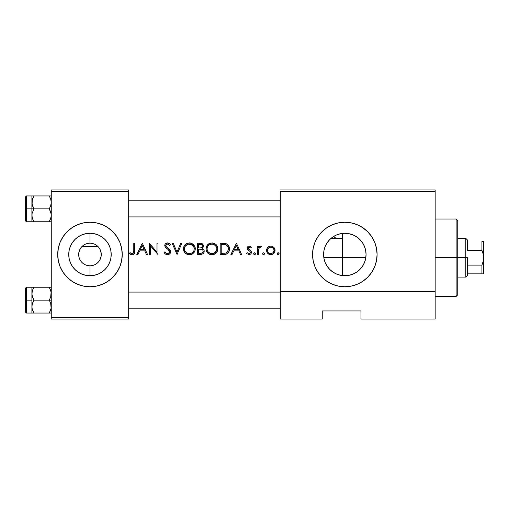 <?xml version="1.0" encoding="UTF-8"?>
<svg xmlns="http://www.w3.org/2000/svg" width="509" height="509" viewBox="0 0 509 509"><rect width="100%" height="100%" fill="white"/><g stroke="black" fill="none" stroke-linecap="round" stroke-linejoin="round"><path stroke-width="0.76" d="M90.806 265.762L89.972 265.793A11.293 11.293 0 0 0 101.259 254.5A11.293 11.293 0 0 0 89.972 243.207A11.293 11.293 0 0 0 78.679 254.5A11.293 11.293 0 0 0 89.972 265.793L89.972 275.725A21.225 21.225 0 0 1 68.747 254.5A21.225 21.225 0 0 1 89.972 233.275L89.972 243.207A11.293 11.293 0 0 1 101.259 254.5A11.293 11.293 0 0 1 89.972 265.793A11.293 11.293 0 0 1 78.679 254.5A11.293 11.293 0 0 1 89.972 243.207L89.972 233.275L94.114 233.682L98.097 234.891L101.762 236.85L104.981 239.491L107.622 242.704L109.581 246.375L110.79 250.358L111.197 254.5L110.79 258.642L109.581 262.625L107.622 266.296L104.981 269.509L101.762 272.15L98.097 274.109L94.114 275.318L89.972 275.725L85.83 275.318L81.847 274.109L78.176 272.15L74.963 269.509L72.323 266.296L70.357 262.625L69.154 258.642L68.747 254.5L69.154 250.358L70.357 246.375L72.323 242.704L74.963 239.491L78.176 236.85L81.847 234.891L85.83 233.682L89.972 233.275A21.225 21.225 0 0 1 111.197 254.5A21.225 21.225 0 0 1 89.972 275.725L89.972 265.793L89.132 265.762M87.917 265.603L88.808 265.73M85.073 264.674L85.976 265.062M83.393 263.675L84.214 264.216M81.873 262.364L82.623 263.077M80.626 260.843L81.249 261.671M79.646 259.062L80.11 260.004M79.022 257.249L79.277 258.114M78.685 254.118L78.793 256.103L78.914 252.216L80.377 248.545M79.741 249.722L79.391 250.555M80.727 248.01L80.028 249.149M81.071 247.552L81.987 246.515M72.062 281.337A32.258 32.258 0 0 0 89.953 286.758A32.258 32.258 0 0 1 57.708 254.5A32.258 32.258 0 0 1 89.972 222.242A32.258 32.258 0 0 0 72.062 227.663M72.03 227.688A32.258 32.258 0 0 0 72.03 281.312M351.363 274.695L349.028 275.305L342.57 275.604L344.828 275.725A21.225 21.225 0 0 1 323.603 254.5A21.225 21.225 0 0 1 344.828 233.275L340.597 233.701L336.761 234.865M335.87 273.747L337.632 274.472M330.239 269.923L330.78 270.413M325.257 262.72L327.102 266.175M327.255 266.404L327.974 267.403M324.023 258.706L325.181 262.542M323.609 255.162L323.991 258.559M324.048 250.18L323.909 250.899M328.165 241.349L327.128 242.78M327.147 242.761L325.302 246.171L324.112 249.874M336.875 234.821L335.991 235.203M315.02 242.163A32.258 32.258 0 0 0 344.816 286.758A32.258 32.258 0 0 1 312.571 254.5A32.258 32.258 0 0 1 344.828 222.242A32.258 32.258 0 0 0 318.017 236.564M322.019 231.69L318.004 236.577A32.258 32.258 0 0 0 315.026 242.15L313.188 248.207L312.571 254.5L313.188 260.793L315.026 266.843L318.004 272.423L322.019 277.31L326.905 281.324L332.485 284.302L338.536 286.141L344.828 286.758L351.121 286.141L357.178 284.302L362.752 281.324L367.644 277.31L371.653 272.423L374.637 266.843L376.469 260.793L377.093 254.5L376.469 248.207L374.637 242.157L371.653 236.577L367.644 231.69L362.752 227.676L357.178 224.698L351.121 222.859L344.828 222.242L338.536 222.859L332.485 224.698L326.905 227.676L322.019 231.69L318.004 236.577L315.026 242.157M341.17 233.593L344.828 233.275A21.225 21.225 0 0 1 366.06 254.5A21.225 21.225 0 0 1 344.828 275.725L349.021 275.312L344.828 275.725L340.686 275.318L336.704 274.109L333.039 272.15L329.819 269.509L327.179 266.296L325.219 262.625L324.01 258.642L323.603 254.5L324.01 250.358L325.219 246.375L327.179 242.704L329.819 239.491L333.039 236.85L336.704 234.891L340.686 233.682L344.828 233.275L349.002 233.688L352.241 234.611M349.021 275.312L352.991 274.096M357.528 271.507L356.669 272.118M354.086 273.6L353.042 274.077M356.714 272.086L359.876 269.477M363.598 264.419L362.51 266.245M360.614 268.695L359.914 269.433M362.542 266.201L364.463 262.561M366.028 255.582L365.666 258.553M365.398 259.749L364.495 262.498M365.837 251.44L366.054 254.385M363.35 244.129L364.393 246.254M364.915 247.635L365.589 250.078L364.336 246.127L362.421 242.621M359.061 238.753L359.799 239.453M361.53 241.4L358.247 238.053M356.122 236.526L359.838 239.491L362.478 242.704L364.444 246.375L365.647 250.358L366.06 254.5L365.647 258.642L364.444 262.625L362.478 266.296L359.838 269.509L356.624 272.15L352.953 274.109L348.97 275.318M348.989 233.682L344.828 233.275L348.97 233.682L354.092 235.4M337.594 234.541L340.165 233.79M332.078 237.531L332.536 237.194M334.114 236.176L335.183 235.591M327.885 241.718L329.577 239.733M323.603 254.246L323.609 253.838M325.06 262.23L324.208 259.545M323.947 258.317L323.87 257.847M326.873 265.819L325.703 263.707M329.329 269.007L328.89 268.523M334.998 273.314L334.044 272.779M332.339 271.666L331.715 271.189M342.57 275.604L342.57 257.726L323.851 257.726L342.57 257.726L342.57 233.396L342.57 257.726L365.812 257.726L342.57 257.726L342.57 275.604L341.45 275.458M339.859 275.14L338.65 274.809M95.73 264.209L96.551 263.675M97.314 263.077L98.689 261.677M99.567 248.551L100.553 250.555L101.253 254.112L101.145 256.122L99.828 260.01M98.873 247.552L99.917 249.149M97.881 246.445L82.07 246.432L97.874 246.432L98.555 247.164M136.826 254.487L142.323 243.207L147.534 254.5L146.433 254.5L144.76 250.88L139.644 250.88L137.926 254.5L136.819 254.5L139.53 248.793L136.819 254.5L137.926 254.5L139.644 250.88L144.76 250.88L146.433 254.5L147.534 254.5L142.323 243.207M165.438 252.432L164.992 251.751L165.438 252.432L164.992 251.751L164.038 252.324L165.387 254.074L167.779 254.78L165.387 254.074L164.038 252.324L164.992 251.751L165.985 253.03L167.875 253.603L169.274 252.839L169.675 251.567L168.823 250.097L165.253 247.081L164.77 245.783L164.961 244.524L165.565 243.658L167.003 242.965L169.542 243.684L170.553 244.829L169.637 245.523L167.601 244.085L166.278 244.454L165.781 245.357L166.227 246.661L169.815 249.62L170.63 251.153L170.07 253.527L168.085 254.742M183.431 248.901L183.864 251.16L185.161 253.075L187.986 254.64L190.551 254.685L193.598 253.049L194.883 251.115L195.303 248.85L194.883 246.566L193.585 244.638L191.632 243.34L188.126 243.035L185.098 244.695L184.392 245.605L183.444 249.194L184.099 246.108L186.485 243.639L189.895 242.946L193.064 244.174L194.883 246.566L195.202 250.008L194.336 252.146L192.701 253.8L191.123 254.551L188.801 254.767L187.096 254.366L185.161 253.075L183.864 251.16L183.444 249.194L184.748 252.617M206.018 248.901L206.444 251.16L207.748 253.075L210.567 254.64L213.137 254.685L216.179 253.049L217.464 251.115L217.884 248.85L217.464 246.566L216.172 244.638L214.213 243.34L210.707 243.035L209.587 243.385L206.972 245.605L206.024 249.194L206.679 246.108L209.065 243.639L212.482 242.946L215.644 244.174L217.464 246.566L217.782 250.008L216.917 252.146L215.282 253.8L213.704 254.551L211.381 254.767L209.676 254.366L207.748 253.075L206.444 251.16L206.024 249.194L207.328 252.617M230.927 254.475L236.418 243.207L241.629 254.5L240.528 254.5L238.855 250.88L233.739 250.88L232.021 254.5L230.914 254.5L233.618 248.793L230.914 254.5L232.021 254.5L233.739 250.88L238.855 250.88L240.528 254.5L241.629 254.5L236.418 243.207M253.641 253.705L254.583 254.646L255.244 254.366L255.454 253.348L254.945 252.833L253.915 253.037L253.66 253.889L254.398 252.782L255.505 253.52L254.939 254.576L253.711 254.067M262.619 253.705L263.198 252.833L264.228 253.043L264.483 253.889L263.738 254.627L262.631 253.889L263.128 254.545L264.222 254.366L264.228 253.043L263.198 252.833L262.682 253.342L262.778 254.226L263.376 254.627M277.24 253.705L277.819 252.833L278.849 253.043L279.104 253.889L278.359 254.627L277.252 253.889L277.749 254.545L278.843 254.366L278.849 253.043L277.819 252.833L277.303 253.342L277.392 254.22L277.997 254.627M267.168 248.106L269.07 246.445L270.801 246.101L272.525 246.439L273.937 247.463L274.784 248.818L274.752 252.031L273.187 253.959L270.801 254.646L269.146 254.347L267.766 253.418L266.837 252.025L266.595 249.595L267.397 247.781L266.525 250.396L267.537 253.17L269.974 254.576L272.347 254.385L273.486 253.73L274.962 251.37L275 249.595L273.937 247.463L272.525 246.439L270.801 246.101L269.07 246.445L267.658 247.469L266.678 249.206M258.566 254.5L257.548 254.5L257.548 246.248L258.566 246.248L258.566 247.463L259.946 246.216L261.034 246.184L261.461 246.388L260.901 247.266L259.762 247.298L258.744 248.895L258.566 254.5L258.954 248.284L259.762 247.298L260.901 247.266L261.461 246.388L259.946 246.216L258.566 247.463L258.566 246.248L257.548 246.248L257.548 254.5L258.566 254.5M249.213 246.101L251.325 247.279L250.638 247.985L248.996 247.139L248.144 248.227L248.996 247.139L250.638 247.985L251.325 247.279L249.83 246.203L248.793 246.14M247.698 246.738L248.386 246.261L247.698 246.738L247.126 248.271L247.393 247.164M247.266 247.444L247.336 249.251L248.532 250.434M249.213 250.822L249.588 251.045L249.213 250.822M249.588 251.045L250.441 252.089L250.008 253.259L250.339 252.827M249.792 253.418L249.429 253.577M249.003 253.628L247.368 252.763L248.093 253.374L247.368 252.763L246.693 253.527L247.368 252.763M246.693 253.527L247.17 254.004M248.055 254.481L249.054 254.646L248.055 254.481M249.054 254.646L249.525 254.608M249.983 254.481L250.956 253.756L251.459 252.496M251.446 251.923L250.772 250.632M250.403 250.333L248.545 249.111L249.601 249.83L248.144 248.227L248.456 249.022M248.309 248.812L248.456 247.457L249.423 247.139M248.144 248.277L248.22 248.627M224.272 254.487L220.2 254.5L220.2 243.207L226.066 243.614L227.561 244.46L229.031 246.515L229.47 248.996L229.101 251.217L227.485 253.507L225.283 254.392M197.619 254.5L200.673 254.5L197.619 254.5L197.619 243.207L201.138 243.315L202.798 244.244L203.333 246.712L202.105 248.411L203.956 249.894L204.211 251.968L203.186 253.673L200.673 254.5L203.186 253.673L204.001 252.604L204.141 250.339L203.702 249.48L202.105 248.411L203.282 246.897L203.346 245.376L201.679 243.455L197.619 243.207L197.619 254.5L197.619 243.207L199.821 243.207M177.062 254.5L172.144 243.207L173.225 243.207L176.992 252.108L180.759 243.207L181.84 243.207L177.062 254.5L181.84 243.207L180.759 243.207L176.992 252.108L173.225 243.207L172.144 243.207L177.062 254.5M150.282 245.631L150.282 254.5L149.271 254.5L149.271 243.207L156.944 252.095L156.944 243.207L157.955 243.207L157.955 254.5L150.282 245.631L157.955 254.5L157.955 243.207L156.944 243.207L156.944 252.095L149.271 243.207L149.271 254.5L150.282 254.5L150.282 245.631M133.772 251.344L133.784 243.207L134.796 243.207L134.427 253.52L133.479 254.481L132.162 254.793L129.439 253.488L130.037 252.617L131.659 253.539L132.9 253.463L133.625 252.579L133.778 251.185L133.682 252.356M435.157 319.022L360.957 319.022L435.157 319.022L435.157 191.594L435.157 291.6L280.306 291.6L280.306 191.594L435.157 191.594L435.157 189.978L280.306 189.978L435.157 189.978L435.157 191.594L280.306 191.594L280.306 319.022L280.306 291.6L435.157 291.6L435.157 319.022M334.54 237.194L333.541 236.526A21.225 21.225 0 0 1 336.048 238.371L336.341 238.626M51.256 191.594L128.682 191.594L128.682 317.406L51.256 317.406L51.256 189.978L128.682 189.978L51.256 189.978L51.256 319.022L51.256 317.406L128.682 317.406L128.682 189.978L128.682 191.594L51.256 191.594M89.972 222.242L83.68 222.859L77.623 224.698L72.049 227.676L67.163 231.69L63.148 236.577L60.164 242.157L58.331 248.207L57.708 254.5L58.331 260.793L60.164 266.843L63.148 272.423L67.163 277.31L72.049 281.324L77.623 284.302L83.68 286.141L89.972 286.758L96.265 286.141L102.315 284.302L107.895 281.324L112.782 277.31L116.796 272.423L119.774 266.843L121.613 260.793L122.23 254.5L121.613 248.207L119.774 242.157L116.796 236.577L112.782 231.69L107.895 227.676L102.315 224.698L96.265 222.859L89.972 222.242A32.258 32.258 0 0 1 122.23 254.5A32.258 32.258 0 0 1 89.972 286.758M128.682 319.022L51.256 319.022L128.682 319.022L128.682 317.406L128.682 319.022M322.248 319.022L280.306 319.022L322.248 319.022L322.248 310.954L360.957 310.954L360.957 319.022L360.957 310.954L322.248 310.954L322.248 319.022M344.841 286.758A32.258 32.258 0 0 0 367.632 277.322M362.752 281.324L367.644 277.31A32.258 32.258 0 0 0 367.651 231.697M367.632 231.678A32.258 32.258 0 0 0 351.14 222.859M351.108 222.859A32.258 32.258 0 0 0 344.835 222.242M338.536 222.859L344.828 222.242A32.258 32.258 0 0 1 377.093 254.5A32.258 32.258 0 0 1 344.828 286.758M357.178 284.302L358.234 283.844M315.026 266.843L318.004 272.423M326.905 281.324L332.485 284.302M352.953 234.891L356.624 236.85L352.998 234.91M365.685 258.464L366.054 254.252L365.596 250.091M359.908 269.439L361.307 267.88M89.991 286.758A32.258 32.258 0 0 0 107.876 281.337M107.908 281.312A32.258 32.258 0 0 0 112.769 277.322M112.794 277.303A32.258 32.258 0 0 0 112.794 231.697M112.769 231.678A32.258 32.258 0 0 0 107.908 227.688M107.876 227.663A32.258 32.258 0 0 0 89.991 222.242M121.613 248.207L119.774 242.157M58.331 260.793L60.164 266.843M100.553 250.555L100.203 249.722M101.145 256.122L101.03 252.222M100.667 258.127L100.916 257.268M92.975 265.386L94.871 264.674M91.136 265.73L92.027 265.603M277.653 252.922L278.27 252.769M279.117 253.705L278.359 252.782M278.181 254.646L278.843 254.366M279.053 253.342L278.538 252.833M269.076 246.439L268.307 246.884M268.364 246.84L268.739 246.604M268.892 246.528L269.948 246.178M270.171 246.14L269.808 246.21M273.937 247.463L272.525 246.439M274.192 247.775L274.752 248.742M274.994 249.575L274.625 248.449M274.351 252.769L275.064 250.396M274.141 253.062L273.823 253.418M273.193 253.953L272.824 254.176M270.801 254.646L271.634 254.576M270.374 254.627L269.961 254.576M269.942 254.576L269.312 254.411M266.525 250.396L266.843 252.038M266.595 249.595L266.684 249.2M267.556 250.084L267.6 251.039L267.772 249.156L268.478 248.099L270.145 247.177L272.054 247.368L273.817 249.149L274.052 250.403L273.199 252.617L271.437 253.577L269.611 253.425M273.982 249.703L273.104 248.093L272.067 247.374L272.818 247.832M272.029 247.355L272.506 247.603M273.098 252.718L274.052 250.403L273.11 252.712L271.112 253.616L272.97 252.839M267.931 251.968L267.588 250.969M267.779 251.643L268.078 252.209L267.779 251.643M268.478 252.706L268.975 253.107L268.478 252.706M267.594 249.766L268.491 248.087L270.133 247.183M268.046 248.634L267.766 249.175M268.752 254.169L269.153 254.354M271.679 246.184L271.24 246.121M270.476 253.616L271.119 253.616M270.158 247.177L268.491 248.087M271.119 247.132L270.47 247.132M273.104 248.093L273.995 249.766M263.032 252.922L263.649 252.769M263.56 254.646L264.222 254.366M264.502 253.705L264.432 253.342M260.099 246.165L259.425 246.49M259.59 246.381L259.965 246.21M261.251 246.273L260.735 246.114M260.812 246.127L259.953 246.21M260.901 247.266L260.385 247.119M259.762 247.298L260.22 247.132M258.572 250.918L258.68 249.245M258.591 250.307L258.636 249.595M259.278 247.724L259.768 247.298M259.393 246.509L258.566 247.463M255.524 253.705L254.767 252.782M254.583 252.763L253.8 253.183M253.921 254.366L254.398 254.627M255.454 253.342L254.945 252.833M249.372 246.114L251.325 247.279M249.321 247.126L250.638 247.985M248.78 247.209L248.462 247.444M250.339 252.833L250.002 253.259M248.532 253.565L248.093 253.374M248.386 254.57L248.716 254.627M251.3 253.183L251.427 252.731M249.601 249.83L249.283 249.645M236.329 245.408L238.32 249.722L234.286 249.722L236.329 245.408L234.286 249.722L238.32 249.722L236.329 245.408M220.2 254.5L225.958 254.252L227.905 253.126L229.101 251.217L229.279 247.323L227.561 244.46L225.188 243.391L220.2 243.207L220.2 254.5L220.2 243.207L222.484 243.207M224.291 243.277L224.94 243.353M225.188 243.391L225.633 243.487L225.188 243.391M226.066 243.614L225.633 243.487M226.842 243.964L227.854 244.727M228.656 245.752L229.031 246.515M229.228 247.126L228.07 244.95M229.304 250.517L229.47 248.996M229.444 249.563L229.381 250.123M229.101 251.217L229.266 250.683M228.84 251.821L228.611 252.229M228.045 252.986L227.478 253.507M225.951 254.252L226.772 253.953M225.907 254.265L225.315 254.385M222.446 244.371L221.218 244.365L221.218 253.342L221.218 244.365L224.972 244.562L226.753 245.3L228.051 246.935L228.452 248.996L227.797 251.484L226.912 252.451L225.742 253.056L221.218 253.342L223.324 253.329M223.756 244.422L223.031 244.384M228.051 246.935L227.281 245.764L228.051 246.929M226.39 245.071L227.275 245.758M226.925 252.445L228.42 249.652M227.001 253.826L227.472 253.514M229.457 248.57L229.279 247.31M229.419 248.15L229.362 247.724M227.79 251.497L227.243 252.165M225.347 253.158L224.138 253.297M206.043 248.297L206.024 248.615M207.392 245.02L207.678 244.702M207.85 244.53L208.569 243.945M208.62 243.906L209.065 243.639M210.72 243.028L207.697 244.676M213.055 243.016L211.878 242.92M214.232 243.347L215.059 243.76M217.75 247.501L217.648 247.107M215.275 253.806L217.464 251.134L217.782 247.679M210.809 254.691L211.68 254.78M212.17 244.085L215.428 245.453L216.51 246.992L216.872 248.85L216.516 250.708L215.434 252.273L213.818 253.285L210.847 253.527L208.48 252.273L207.392 250.74L207.029 248.901L207.386 247.043L208.448 245.484L210.045 244.447L212.406 244.097L214.404 244.714M216.681 247.469L215.065 245.147L212.412 244.097M215.428 252.286L214.244 253.1L216.516 250.708L216.051 251.561M209.212 252.852L207.857 251.561L209.224 252.858M210.599 244.256L208.805 245.173L207.634 246.534L208.442 245.491M207.946 246.063L207.258 247.387M207.182 247.648L207.392 247.037M208.588 243.932L208.124 244.282M206.686 246.095L206.444 246.642M206.12 247.743L206.043 248.322M207.755 253.081L210.242 254.557M211.967 254.793L214.779 254.112M217.458 246.547L216.128 244.6M216.866 249.086L216.783 249.804M212.406 253.609L214.257 253.094L212.17 253.628L209.644 253.1L210.987 253.552M207.118 249.843L207.048 248.424M207.048 249.372L207.029 248.901L207.048 249.372M208.467 245.472L208.805 245.173M208.824 245.153L210.064 244.441M211.451 244.097L210.961 244.174M215.04 245.128L216.039 246.152M216.777 247.87L216.51 246.992M201.85 243.525L202.327 243.792M202.798 244.244L203.346 245.376L202.302 243.779L200.47 243.232M202.397 248.201L203.333 246.719L203.129 244.759M203.218 247.094L202.843 247.762M203.575 249.334L203.212 248.984M200.839 247.851L198.631 247.985L198.631 244.365L201.704 244.721L202.334 245.542L202.277 246.668M201.704 244.721L200.839 244.428L202.258 245.338L202.105 247.005L202.321 245.503M200.425 244.377L198.631 244.365L198.631 247.985L200.94 247.832L201.901 247.266M200.737 249.187L202.716 249.957L203.263 251.293L202.957 252.299L201.144 253.291L198.631 253.342L198.631 249.143L201.341 249.264M202.716 249.957L202.118 249.525M201.01 254.494L203.186 253.673M203.505 253.355L204.001 252.604M204.268 251.052L203.695 249.474M199.305 249.143L200.629 249.181L198.631 249.143L198.631 253.342L200.075 253.342M203.256 251.109L202.607 252.706L201.144 253.285M201.672 253.196L202.957 252.299M201.341 247.679L199.833 247.972M201.322 244.549L200.839 244.428M201.838 247.336L202.238 246.77M200.94 247.832L201.609 247.52M200.094 247.959L200.648 247.896M183.463 248.297L183.539 247.737M184.392 245.605L183.857 246.642M184.099 246.108L184.296 245.758M184.812 245.02L185.098 244.702M185.263 244.53L185.982 243.945M186.039 243.906L186.485 243.639M188.139 243.028L185.117 244.676M191.632 243.34L194.89 246.579M195.151 247.419L195.284 248.322M185.174 253.081L187.108 254.373L189.093 254.78M193.853 246.833L192.847 245.453L189.348 244.078L191.231 244.441L193.465 246.165L194.273 248.373L193.935 250.708L192.854 252.273L191.238 253.285L188.266 253.527L185.893 252.273L184.805 250.74L184.449 248.901L185.251 246.216L188.381 244.174L191.817 244.714M194.101 247.469L193.235 245.866M192.841 252.286L191.664 253.1L193.465 251.561M186.631 252.852L185.27 251.561L186.644 252.858M187.077 253.113L187.484 253.297M188.018 244.256L186.224 245.173L185.053 246.534L185.861 245.491M185.359 246.063L184.678 247.387M184.602 247.648L184.805 247.037M186.008 243.932L185.543 244.282M183.539 247.743L183.437 248.615M189.386 254.793L192.192 254.112M192.695 253.806L194.877 251.134L195.297 249.143L195.068 247.107M194.877 246.547L193.547 244.6M190.468 243.016L189.297 242.92M193.929 250.714L194.203 249.792M188.871 253.616L191.67 253.094L188.4 253.552M187.49 253.297L187.058 253.1M184.532 249.843L184.468 248.424M184.468 249.372L184.449 248.901L184.468 249.372M185.88 245.472L188.394 244.167L186.224 245.173M186.243 245.153L187.484 244.441M188.871 244.097L188.381 244.174M189.583 244.085L189.1 244.085M192.459 245.128L193.458 246.152M194.196 247.87L193.929 246.992M194.273 248.373L194.203 247.896M172.144 243.207L173.225 243.207M176.992 252.108L180.759 243.207L181.84 243.207M167.467 254.793L169.713 253.915L170.693 251.732L169.834 249.645L166.519 246.967L165.807 245.211L167.117 244.097L168.708 244.524L169.637 245.523L170.553 244.829L169.3 243.487L167.544 242.92L165.565 243.658L164.961 244.524L165.12 246.878L169.274 250.613L169.682 251.72L168.988 253.126L166.704 253.482M167.187 254.78L165.387 254.074L167.187 254.78M166.042 253.075L165.209 252.108M165.66 252.706L165.985 253.03M166.15 253.164L167.264 253.622M169.669 251.923L168.275 253.501M166.755 248.456L165.393 247.272L164.757 245.554L165.247 247.075M164.757 245.554L164.961 244.53M167.27 242.933L165.215 244.066M165.221 244.053L165.546 243.677M166.958 242.971L166.468 243.111M169.141 243.378L168.466 243.067M169.612 243.741L170.553 244.829L169.637 245.523L169.389 245.217M167.601 244.085L168.422 244.326M167.429 244.078L166.545 244.275L165.788 245.72L166.545 244.275M166.418 246.871L165.909 246.165M168.975 248.812L169.522 249.315M170.451 250.606L169.809 249.614M170.687 251.91L170.445 250.593M170.687 251.993L170.439 252.928M164.038 252.324L164.318 252.808M164.63 253.266L165.393 254.08M169.001 254.43L170.178 253.387M168.969 248.806L168.504 248.437M166.888 247.259L166.519 246.967M169.198 244.994L169.637 245.523M170.553 244.829L169.287 243.474M170.273 244.46L169.968 244.104M168.46 243.06L167.773 242.927M165.228 244.046L164.967 244.511M167.238 248.812L167.607 249.079M167.792 249.213L169.675 251.567M168.269 253.501L167.671 253.622M149.271 254.5L149.481 243.207M156.944 252.095L156.944 243.207L157.955 243.207M142.24 245.408L144.232 249.722L140.191 249.722L142.24 245.408L140.191 249.722L144.232 249.722L142.24 245.408M133.784 243.207L133.784 250.721L133.784 243.207L134.796 243.207L133.784 243.207M133.721 252.063L133.784 250.721L133.625 252.579L133.097 253.336L131.481 253.469L130.037 252.617L129.439 253.488L132.162 254.793L133.288 254.576L134.421 253.533L134.796 243.207M134.427 253.514L133.479 254.481L134.561 253.208L134.796 250.835M133.097 254.646L133.479 254.481M132.505 254.774L132.843 254.723M131.507 254.716L131.971 254.78M133.269 253.183L133.714 252.12M133.091 253.336L131.837 253.59M131.481 253.469L131.099 253.285M130.737 253.081L130.38 252.852L130.737 253.081M129.439 253.488L130.673 254.411M273.995 251.032L274.052 250.403M272.62 253.1L273.117 252.699M267.537 250.403L267.6 251.039M272.538 247.628L272.054 247.368M225.818 244.797L225.054 244.581M227.714 246.318L226.142 244.937M228.446 248.64L228.28 247.597M216.516 250.708L216.853 249.321M211.451 253.616L212.17 253.628M207.392 250.74L207.857 251.561M207.386 247.043L207.112 247.953M201.774 249.385L200.629 249.181M184.805 250.74L185.27 251.561M184.805 247.043L184.532 247.953M192.847 245.453L189.832 244.097M456.128 257.726L456.128 296.442L456.128 257.726L435.157 257.726L456.128 257.726L456.128 219.016L456.128 257.726L457.744 257.726L456.128 257.726M457.744 294.826L457.744 257.726L457.744 294.826L456.128 296.442L435.157 296.442M457.744 220.626L457.744 257.726L457.744 220.626L456.128 219.016L435.157 219.016M280.306 216.917L128.682 216.917L280.306 216.917M32.035 216.917L32.048 213.634L33.899 208.849L32.461 205.731L31.902 202.397L31.902 208.849L33.899 208.849L32.048 204.096L32.239 199.821M32.035 200.788L33.899 195.946L32.461 199.076L33.899 195.946L49.258 195.946L50.855 199.579M128.682 200.788L280.306 200.788L128.682 200.788M51.123 216.917L49.258 221.759L50.703 218.628L49.258 221.759L33.899 221.759L32.461 218.641L33.899 221.759L32.461 218.641L31.902 215.307L31.902 221.759L51.256 221.759L49.258 221.759L50.855 218.126M51.11 304.904L51.116 308.269L49.258 313.054L50.703 309.924L49.258 313.054L33.899 313.054L32.048 308.301L31.902 300.151L25.45 300.151L25.45 312.087L25.45 288.215L25.45 300.151L26.417 300.151L26.417 313.054L26.417 300.151L31.902 300.151L31.902 306.603L32.455 303.288L33.899 300.151L32.461 297.027L31.902 293.693L32.455 290.378L33.899 287.241L32.461 290.372L33.899 287.241L31.902 287.241L32.461 287.241L31.902 287.241L31.902 313.054L51.256 313.054L49.258 313.054L51.116 308.269L50.696 303.269L51.11 304.904M49.258 300.151L50.696 303.269L49.258 300.151L33.899 300.151L51.256 300.151L49.258 300.151L50.703 297.008L49.258 300.151M32.035 308.212L31.902 305.088M50.855 290.874L49.258 287.241L33.899 287.241L49.258 287.241L51.11 292.001L50.703 297.008L51.256 293.693L50.703 290.378M31.902 295.214L32.239 291.123M51.256 287.241L49.258 287.241L50.696 290.359L49.258 287.241L51.11 287.241M51.256 313.054L50.703 313.054L51.256 313.054M25.45 312.087L26.417 313.054L32.461 313.054L31.902 313.054L32.461 313.054L31.902 313.054L32.048 304.936L33.899 300.151L32.048 295.392L31.902 287.241L26.417 287.241L26.417 300.151L26.417 287.241L25.45 288.215M32.035 292.083L32.29 290.944M33.899 287.241L32.461 287.241L33.899 287.241L32.461 290.359L33.899 287.241M33.836 312.946L32.461 309.936L33.899 313.054L32.048 313.054M50.855 309.421L49.258 313.054L50.703 313.054M31.902 287.241L32.461 287.241M32.252 217.916L33.899 221.759L32.048 221.759M51.256 195.946L49.258 195.946L50.696 199.064L51.256 202.397L50.703 205.712L49.258 208.849L33.899 208.849L49.258 208.849L50.696 211.973L51.256 215.307L50.703 218.622L49.258 221.759L50.703 221.759M32.048 195.946L32.461 195.946L32.048 195.946M32.455 218.622L32.232 217.858M32.29 199.649L31.902 208.849L31.902 195.946L31.902 203.912M128.682 292.083L280.306 292.083L128.682 292.083M280.306 308.212L128.682 308.212L280.306 308.212M31.902 211.369L31.902 208.849L25.45 208.849L25.45 220.785L25.45 196.913L25.45 208.849L26.417 208.849L26.417 195.946L26.417 208.849L31.902 208.849L31.902 213.786M51.11 195.946L33.899 195.946L32.461 199.064L33.899 195.946L32.461 195.946M25.45 220.785L26.417 221.759L26.417 208.849L26.417 221.759L31.902 221.759L32.048 213.634L33.899 208.849L31.902 208.849L31.902 215.307L31.902 206.336M49.322 196.054L50.696 199.064L51.256 202.397L50.703 205.712L49.258 208.849L51.11 213.608L51.116 216.974M481.934 273.855L467.421 273.855L467.421 257.726L465.805 257.726L465.805 277.081L465.805 257.726L457.744 257.726L465.805 257.726L465.805 238.371L465.805 257.726L467.421 257.726L467.421 275.471L467.421 273.855L483.55 273.855L481.934 273.855L481.934 265.119L467.421 265.119L481.934 265.119L481.934 273.855L483.111 273.855M483.55 257.726L483.117 253.959L481.934 250.333L481.934 241.597L483.55 241.597L481.934 241.597L481.934 250.333L467.421 250.333L467.421 239.981L467.421 250.333L481.934 250.333L483.117 253.959L483.55 257.726L483.111 261.505L481.934 265.119L483.111 261.505L483.55 257.726L483.55 273.855L483.55 241.597L483.111 241.597L483.55 241.597L483.55 257.618M483.117 241.597L483.435 241.597M31.902 195.946L26.417 195.946L25.45 196.913M467.421 275.471L465.805 277.081L457.744 277.081M331.028 238.371L342.57 238.371M457.744 238.371L465.805 238.371L467.421 239.981"/></g></svg>
